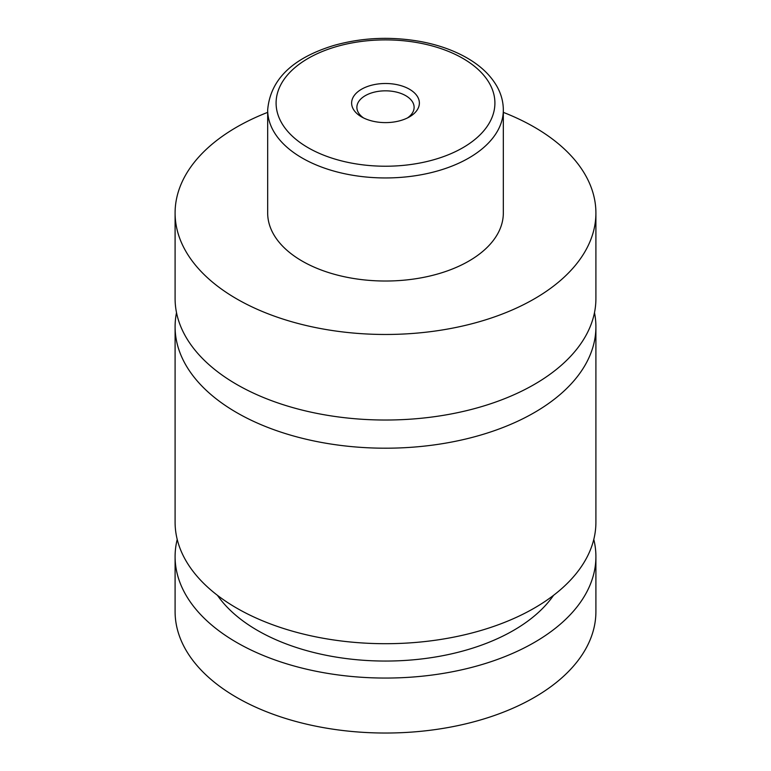 <?xml version="1.0" encoding="UTF-8"?>
<svg xmlns="http://www.w3.org/2000/svg" width="771" height="771" viewBox="0 0 771 771"><rect width="100%" height="100%" fill="white"/><g stroke="black" fill="none" stroke-linecap="round" stroke-linejoin="round"><path stroke-width="1.16" d="M503.328 112.364A210.406 121.471 180 0 1 534.274 127.109A210.406 121.471 180 0 1 595.906 212.998L595.906 298.55A210.406 121.471 180 0 1 466.021 410.779A210.406 121.471 180 0 1 236.726 384.45A210.406 121.471 180 0 1 175.094 298.55L175.094 212.998A210.406 121.471 180 0 1 267.672 112.364M594.48 312.64A210.406 121.471 180 0 1 595.906 326.731A210.406 121.471 180 0 1 466.021 438.959A210.406 121.471 180 0 1 236.726 412.62A210.406 121.471 180 0 1 175.094 326.731A210.406 121.471 180 0 1 176.52 312.64M361.551 116.884A33.876 19.554 0 0 0 409.449 116.884A33.876 19.554 0 0 0 409.449 89.224A33.876 19.554 0 0 0 361.551 89.224A33.876 19.554 0 0 0 361.551 116.884L361.551 116.884M407.435 117.953A28.614 16.519 0 0 0 414.114 107.352A28.614 16.519 0 0 0 405.729 95.671A28.614 16.519 0 0 0 374.552 92.086A28.614 16.519 0 0 0 356.886 107.352A28.614 16.519 0 0 0 363.565 117.953M503.328 109.925L503.328 212.998A117.828 68.021 180 0 1 430.594 275.845A117.828 68.021 180 0 1 302.184 261.099A117.828 68.021 180 0 1 267.672 212.998L267.672 109.925A117.828 68.021 180 0 0 302.184 158.026A117.828 68.021 180 0 0 430.594 172.771A117.828 68.021 180 0 0 503.328 109.925C503.29 101.984 501.275 94.341 497.295 87.017C490.934 75.597 480.863 65.911 467.072 57.97C453.637 50.288 438.111 44.795 420.465 41.509C390.704 36.247 361.801 37.577 333.737 45.489C292.315 58.182 270.293 79.664 267.672 109.925M595.906 212.998A210.406 121.471 180 0 1 466.021 325.227A210.406 121.471 180 0 1 236.726 298.897A210.406 121.471 180 0 1 175.094 212.998M595.906 326.731L595.906 522.227A210.406 121.471 180 0 1 466.021 634.456A210.406 121.471 180 0 1 236.726 608.126A210.406 121.471 180 0 1 175.094 522.227L175.094 326.731M553.549 595.328A180.944 104.471 180 0 1 385.5 661.055A180.944 104.471 180 0 1 217.451 595.328M593.786 539.411A210.406 121.471 180 0 1 595.906 556.585L595.906 611.557A210.406 121.471 180 0 1 466.021 723.786A210.406 121.471 180 0 1 236.726 697.456A210.406 121.471 180 0 1 175.094 611.557L175.094 556.585A210.406 121.471 180 0 1 177.214 539.411M595.906 556.585A210.406 121.471 180 0 1 466.021 668.814A210.406 121.471 180 0 1 236.726 642.484A210.406 121.471 180 0 1 175.094 556.585M308.14 147.724A109.405 63.164 0 0 0 462.86 147.724A109.405 63.164 0 0 0 462.86 58.394A109.405 63.164 0 0 0 308.14 58.394A109.405 63.164 0 0 0 308.14 147.724"/></g></svg>
